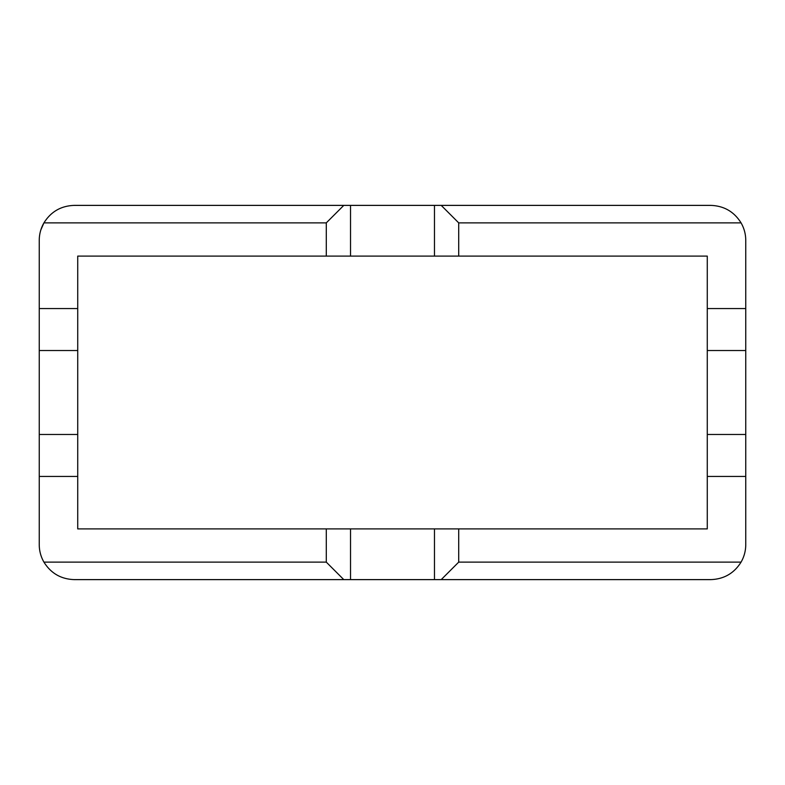 <?xml version="1.0" encoding="UTF-8"?>
<svg xmlns="http://www.w3.org/2000/svg" width="785" height="785" viewBox="0 0 785 785"><rect width="100%" height="100%" fill="white"/><g stroke="black" fill="none" stroke-linecap="round" stroke-linejoin="round"><path stroke-width="1.18" d="M458.705 562.129L441.219 579.615L434.468 579.615L434.468 528.904L458.705 528.904L458.705 562.129L741.06 562.129C734.063 573.325 723.966 579.153 710.778 579.615L441.219 579.615M434.468 579.615L350.532 579.615L350.532 528.904L434.468 528.904M350.532 579.615L343.781 579.615L326.295 562.129L326.295 528.904L350.532 528.904M441.219 205.385L458.705 222.871L458.705 256.096L434.468 256.096L434.468 205.385L710.778 205.385C723.966 205.847 734.063 211.675 741.06 222.871L458.705 222.871M434.468 256.096L326.295 256.096L326.295 222.871L343.781 205.385L434.468 205.385M350.532 256.096L350.532 205.385M326.295 528.904L77.725 528.904L77.725 476.436L39.25 476.436L39.25 308.564L77.725 308.564L77.725 256.096L326.295 256.096M458.705 256.096L707.275 256.096L707.275 308.564L745.75 308.564L745.75 476.436L707.275 476.436L707.275 528.904L458.705 528.904M326.295 222.871L43.94 222.871C50.937 211.675 61.034 205.847 74.222 205.385L343.781 205.385M39.25 308.564L39.25 240.357A34.972 34.972 0 0 1 43.94 222.871L40.859 229.868M741.364 223.391L741.06 222.871A34.972 34.972 0 0 1 745.75 240.357L745.75 308.564M343.781 579.615L74.222 579.615C61.034 579.153 50.937 573.325 43.94 562.129L326.295 562.129M43.636 561.609L43.94 562.129A34.972 34.972 0 0 1 39.25 544.643L39.25 476.436M707.275 476.436L707.275 308.564M707.275 434.468L745.75 434.468M707.275 350.532L745.75 350.532M39.25 434.468L77.725 434.468L77.725 476.436M77.725 308.564L77.725 434.468M39.25 350.532L77.725 350.532M745.75 476.436L745.75 544.643A34.972 34.972 0 0 1 741.06 562.129L741.364 561.609M39.25 240.357L39.25 239.827M745.75 239.827L745.75 240.357"/></g></svg>
